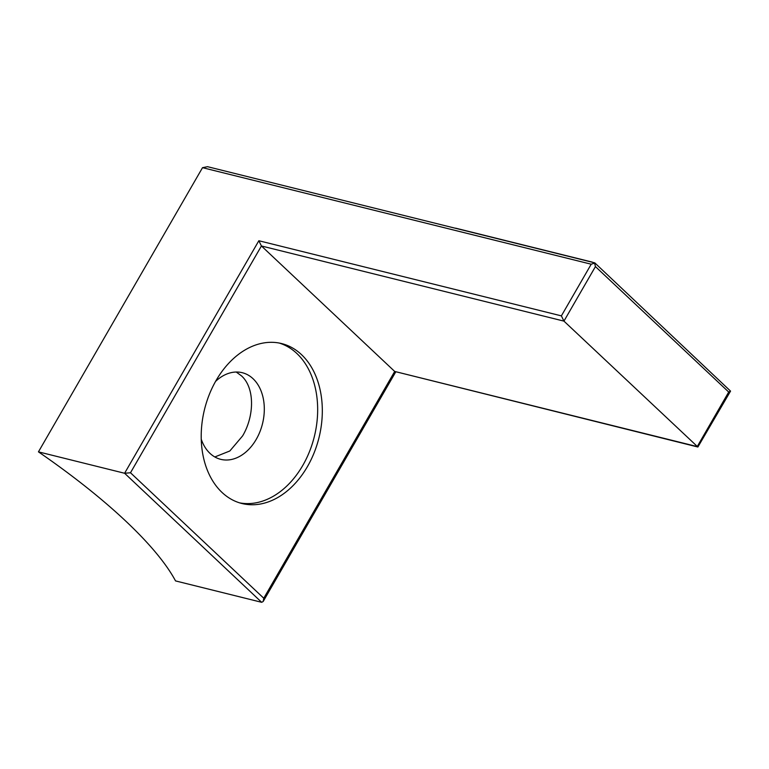 <?xml version="1.0" encoding="UTF-8"?>
<svg xmlns="http://www.w3.org/2000/svg" width="769" height="769" viewBox="0 0 769 769"><rect width="100%" height="100%" fill="white"/><g stroke="black" fill="none" stroke-linecap="round" stroke-linejoin="round"><path stroke-width="1.15" d="M216.07 380.52A82.398 58.973 103.9 0 0 241.899 503.503A82.398 58.973 103.9 0 0 307.456 466.552A82.398 58.973 103.9 0 0 281.627 343.57A82.398 58.973 103.9 0 0 216.07 380.52M239.592 502.859A82.398 58.973 103.9 0 0 302.803 465.399A82.398 58.973 103.9 0 0 279.282 343.061M201.218 439.128A44.631 31.942 103.9 0 0 220.751 459.343A44.631 31.942 103.9 0 0 256.26 439.32A44.631 31.942 103.9 0 0 242.273 372.705A44.631 31.942 103.9 0 0 215.551 381.434M236.227 372.033L241.418 375.81C254.991 387.816 254.414 416.164 242.591 435.927L229.835 450.98L214.839 456.959M38.45 451.855A291.143 75.843 30 0 1 125.655 521.017A291.143 75.843 30 0 1 175.534 580.912L261.681 602.31L124.607 473.262L38.45 451.855L202.526 167.671L207.543 166.69L594.812 262.883L730.55 391.113L697.887 447.01L563.946 321.125L561.38 315.876L591.207 264.209L594.581 263.113L595.437 266.583L563.946 321.125L261.422 245.974L258.845 240.735L561.38 315.876M130.49 472.762L263.767 598.224L394.699 371.446L261.422 245.974L130.49 472.762L124.607 473.262L258.845 240.735M697.887 447.01L394.699 371.446L697.223 446.587L728.714 392.046L730.55 391.113M263.767 598.224L263.181 601.493L261.681 602.31M591.294 262.008A2.749 1.961 -76.1 0 1 591.938 262.027L456.027 228.268A2.749 2.749 0 0 0 455.142 228.191M455.383 228.258A2.749 1.961 -76.1 0 1 456.027 228.268M728.714 392.046L595.437 266.583M591.207 264.209L202.526 167.671M592.745 262.373A2.749 2.749 0 0 0 591.938 262.027M395.708 371.956L263.181 601.493"/></g></svg>
